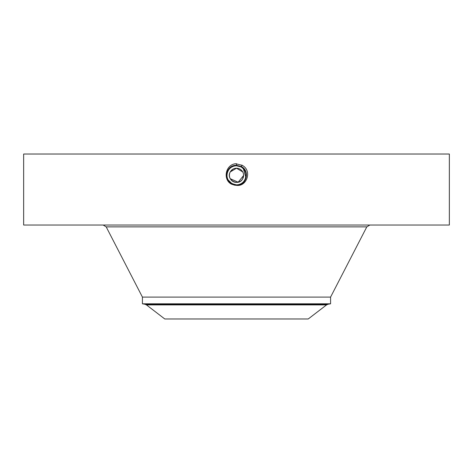 <?xml version="1.0" encoding="UTF-8"?>
<svg xmlns="http://www.w3.org/2000/svg" width="473" height="473" viewBox="0 0 473 473"><rect width="100%" height="100%" fill="white"/><g stroke="black" fill="none" stroke-linecap="round" stroke-linejoin="round"><path stroke-width="0.71" d="M242.726 171.912L236.5 168.217L230.274 171.912C225.503 179.74 238.729 186.953 242.726 178.717A7.095 7.095 0 0 1 233.1 181.537A7.095 7.095 0 0 1 230.274 171.912L232.781 169.269M230.274 178.717L238.15 182.211L243.589 175.53M202.113 318.973L308.225 318.973L326.565 304.896L146.435 304.896L164.775 318.973L202.113 318.973M243.589 175.022L242.726 178.717A7.095 7.095 0 0 0 239.9 169.086A7.095 7.095 0 0 0 230.274 171.912M244.837 170.694A9.531 9.531 0 0 0 241.07 166.945L236.5 165.781C232.799 165.917 230.008 167.572 228.134 170.741A9.531 9.531 0 0 0 227.525 178.522M227.874 179.373L228.157 179.923A9.531 9.531 0 0 0 231.516 183.441L233.851 184.47M234.738 184.683A9.531 9.531 0 0 0 236.506 184.848C240.201 184.712 242.992 183.057 244.866 179.882A9.531 9.531 0 0 0 245.481 172.107M241.307 183.542A9.531 9.531 0 0 0 244.866 179.882C247.166 174.596 245.895 170.286 241.07 166.945L238.522 165.993M238.049 165.905A9.531 9.531 0 0 0 228.406 170.28M326.565 304.896L328.026 304.257L144.975 304.257L142.42 303.802L330.58 303.802L330.58 297.103L366.806 226.88L369.833 225.036M230.623 182.82L234.697 184.677M242.915 168.258L242.413 167.832M142.42 303.802L142.42 297.103L330.58 297.103M245.138 179.35L245.57 178.256M245.848 177.18L243.329 168.66M229.955 182.247L231.93 183.678L236.5 184.848C245.871 185.44 249.845 171.114 241.088 166.916L236.5 165.739C227.099 165.154 223.108 179.527 231.894 183.737L236.5 184.919C245.942 185.505 249.933 171.078 241.118 166.857L236.5 165.674C227.034 165.089 223.02 179.557 231.865 183.796L236.5 184.984C245.995 185.57 250.022 171.055 241.153 166.803L236.5 165.609C226.963 165.024 222.931 179.592 231.835 183.849L236.5 185.044C246.238 185.605 249.969 170.93 241.183 166.75L236.5 165.55C226.727 164.982 222.984 179.71 231.805 183.902L236.5 185.109C246.303 185.676 250.057 170.901 241.212 166.691L236.5 165.485C226.662 164.917 222.895 179.74 231.776 183.962L236.5 185.174C246.368 185.741 250.146 170.871 241.242 166.638L236.5 165.42C226.597 164.852 222.807 179.77 231.746 184.021L236.5 185.239C246.433 185.806 250.235 170.842 241.271 166.579L236.5 165.355C226.532 164.787 222.724 179.799 231.717 184.074L236.5 185.304C246.498 185.871 250.323 170.812 241.301 166.526L236.5 165.296C226.472 164.716 222.635 179.829 231.681 184.127L234.815 185.221L236.5 185.304C246.492 185.871 250.323 170.812 241.301 166.526L236.5 165.296C226.472 164.716 222.635 179.829 231.681 184.127L236.482 185.363M245.298 178.983L246.025 174.927M23.65 154.027L449.35 154.027L449.35 225.036L23.65 225.036L23.65 154.027M228.146 179.9L231.93 183.678L228.146 179.9C226.585 176.843 226.579 173.786 228.134 170.741L228.128 170.753C230.002 167.572 232.793 165.917 236.5 165.781L236.5 165.739C227.093 165.16 223.108 179.533 231.894 183.743L236.5 184.919C245.936 185.505 249.933 171.084 241.118 166.863L236.5 165.674C227.028 165.089 223.02 179.563 231.865 183.796L236.5 184.984C246.001 185.57 250.022 171.049 241.147 166.803L236.5 165.609C226.969 165.024 222.931 179.586 231.835 183.849L236.5 185.049C246.066 185.635 250.111 171.025 241.183 166.744L236.5 165.544C226.727 164.988 222.984 179.716 231.805 183.908L236.5 185.109C246.309 185.67 250.057 170.895 241.212 166.691L236.5 165.485C226.662 164.917 222.895 179.74 231.776 183.962L236.5 185.174C246.374 185.741 250.146 170.871 241.242 166.638L236.5 165.42C226.602 164.852 222.813 179.77 231.746 184.015L236.5 185.239C246.433 185.806 250.235 170.842 241.271 166.579L236.5 165.355C226.537 164.787 222.724 179.799 231.711 184.074L236.5 185.049M228.902 181.07L231.924 183.684L236.5 184.848C245.877 185.434 249.845 171.108 241.088 166.916L236.5 165.739L236.5 163.676M234.815 185.221L231.634 184.216L231.93 183.684L236.5 184.848L231.93 183.678M236.5 185.363C247.054 186.841 252.434 170.203 241.993 165.26L235.649 163.711C225.13 164.781 222.795 180.095 231.634 184.216M242.075 165.107L241.07 166.945M142.42 297.103L106.194 226.88L366.806 226.88M144.975 304.257L146.435 304.896M328.026 304.257L330.58 303.802M106.194 226.88L103.167 225.036"/></g></svg>
